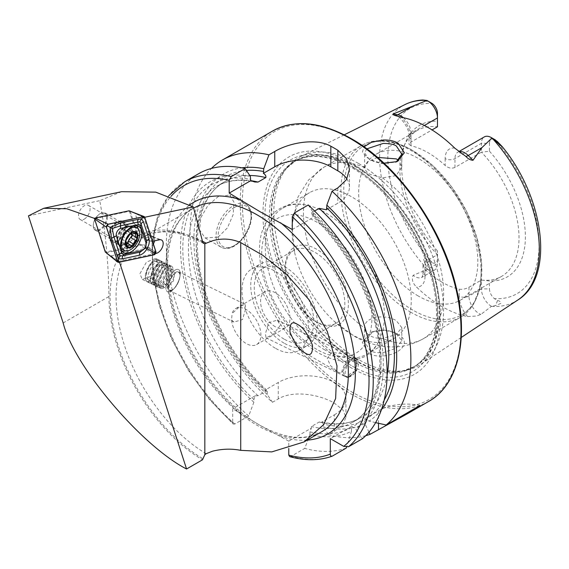 <?xml version="1.0" encoding="UTF-8"?>
<svg xmlns="http://www.w3.org/2000/svg" width="569" height="569" viewBox="0 0 569 569"><rect width="100%" height="100%" fill="white"/><g stroke="black" fill="none" stroke-linecap="round" stroke-linejoin="round"><path stroke-width="0.43" stroke-dasharray="2.85 2.13" d="M383.933 163.168L383.442 163.118C377.709 162.393 372.752 160.835 368.556 158.445L366.984 157.457L362.432 152.115L363.975 146.809M366.813 148.865L364.637 152.94L368.698 158.644L370.078 159.505C372.894 161.34 377.254 162.727 383.157 163.659L396.244 161.966M398.058 334.593C393.855 332.211 388.869 330.809 383.101 330.404L371.208 332.189L362.304 342.346L368.556 353.328C372.766 355.618 377.738 356.486 383.485 355.952C401.437 354.174 411.671 341.3 398.058 334.593L397.923 334.522M396.365 333.633L401.806 340.703L396.301 348.157L383.193 352.645C377.275 353.065 372.901 352.353 370.078 350.511L364.637 341.912L372.78 331.549L383.229 329.963C389.914 330.774 394.296 331.99 396.365 333.633L397.923 334.515M355.917 367.624A10.406 4.339 116.1 0 0 357.033 363.257A10.406 4.339 116.1 0 0 357.069 362.93A10.406 4.339 116.1 0 0 357.104 361.728L355.917 367.624L356.55 362.673L357.104 361.728M348.463 377.14A10.406 6.181 -59.8 0 0 357.339 368.79A10.406 6.181 -59.8 0 0 356.244 358.676A10.406 6.181 -59.8 0 0 356.23 358.662A10.406 6.181 -59.8 0 0 345.653 364.573A10.406 6.181 -59.8 0 0 345.767 376.664A10.406 6.181 -59.8 0 0 348.32 377.155L349.814 373.947L353.982 371.621L352.275 374.21L348.463 377.14L355.725 370.824L356.286 369.651C354.956 364.359 355.106 361.052 356.735 359.729A10.406 4.339 116.1 0 0 355.675 358.506A10.406 4.339 116.1 0 0 349.373 362.346A10.406 4.339 116.1 0 0 345.134 372.773A10.406 4.339 116.1 0 0 346.528 377.197A10.406 4.339 116.1 0 0 351.109 375.348A10.406 4.339 116.1 0 0 353.982 371.621M345.767 376.664A10.406 6.181 -59.8 0 0 345.781 376.671L343.135 375.127L348.32 377.155M356.735 359.729L353.15 357.268L348.861 362.147L342.645 371.557C341.656 373.136 340.034 373.285 337.773 372.005L330.418 365.568L327.275 358.342L331.677 352.403L346.827 354.174L347.723 358.356C345.39 363.854 338.911 373.399 343.164 375.149M337.773 372.005L304.735 352.759M165.949 286.548A12.39 5.164 116.1 0 0 167.599 291.819A12.39 5.164 116.1 0 0 173.061 289.614A12.39 5.164 116.1 0 0 180.11 275.225A12.39 5.164 116.1 0 0 180.145 274.827A12.39 5.164 116.1 0 0 178.495 269.564A12.39 5.164 116.1 0 0 170.992 274.137A12.39 5.164 116.1 0 0 165.949 286.548M157.649 263.817L151.873 275.965L142.357 279.457L139.882 273.796L146.453 262.11L155.7 258.404L157.649 263.817M168.054 286.086A10.406 4.339 116.1 0 0 169.441 290.51A10.406 4.339 116.1 0 0 174.029 288.668A10.406 4.339 116.1 0 0 179.953 276.577A10.406 4.339 116.1 0 0 179.982 276.242A10.406 4.339 116.1 0 0 178.595 271.818A10.406 4.339 116.1 0 0 172.293 275.659A10.406 4.339 116.1 0 0 168.054 286.086M231.569 319.984L233.916 322.075L242.486 319.558L245.808 308.462L245.132 304.387L239.478 306.805L232.074 313.583A20.818 12.02 60 0 1 235.786 308.505A20.818 12.02 60 0 1 246.199 309.536A20.818 12.02 60 0 1 259.798 327.879A20.818 12.02 60 0 1 256.605 344.558A20.818 12.02 60 0 1 246.199 343.534A20.818 12.02 60 0 1 231.569 319.984L232.074 313.583M106.154 252.75L143.701 244.741A6.195 3.578 120 0 0 145.017 244.215A6.195 3.578 120 0 0 149.064 238.76A6.195 3.578 120 0 0 148.111 233.795A6.195 3.578 120 0 0 146.333 233.575L137.983 235.353L130.152 211.184M153.395 243.937A6.195 3.578 -60 0 1 150.273 247.252A6.195 3.578 -60 0 1 148.957 247.778L143.701 244.741M84.29 219.101A8.179 4.723 120 0 0 89.639 211.888A8.179 4.723 120 0 0 88.38 205.338A8.179 4.723 120 0 0 84.29 205.743A8.179 4.723 120 0 0 78.949 212.948A8.179 4.723 120 0 0 80.208 219.506A8.179 4.723 120 0 0 84.29 219.101M114.959 236.804A8.179 4.723 120 0 0 120.301 229.599A8.179 4.723 120 0 0 119.049 223.041A8.179 4.723 120 0 0 114.959 223.446L117.584 221.931A11.892 6.871 120 0 0 109.177 236.498A11.892 6.871 120 0 0 117.584 241.356A11.892 6.871 120 0 0 125.998 226.789A11.892 6.871 120 0 0 117.584 221.931L114.959 223.446A8.179 4.723 120 0 0 109.177 233.461A8.179 4.723 120 0 0 110.87 237.209A8.179 4.723 120 0 0 114.959 236.804M218.162 237.102L227.458 227.828L233.148 214.605L233.994 202.223L229.848 195.003L218.162 196.639L207.977 205.43L200.772 217.785L199.627 229.968L205.068 237.927L218.162 237.102M454.766 148.125A20.925 12.084 60 0 0 445.15 158.58A6.942 4.004 0 0 0 454.958 158.58L481.417 143.303A13.99 8.08 60 0 1 484.319 136.901M459.147 151.667A13.99 8.08 60 0 0 457.86 152.172A13.99 8.08 60 0 0 454.958 158.58L454.958 167.435L481.417 152.158L481.417 143.303L489.475 143.303L489.475 151.233L481.417 152.158A84.255 48.642 60 0 1 501.574 276.385A84.255 48.642 60 0 1 481.417 280.048L481.417 288.903A14.275 8.243 -120 0 0 491.445 306.342L495.713 305.553L500.969 303.355C500.521 301.613 499.354 300.688 497.47 300.588L494.433 298.64A8.571 4.95 -120 0 1 489.475 288.903L481.417 288.903L468.977 296.086A6.942 4.004 180 0 1 459.162 296.086A21.209 12.248 -120 0 0 467.64 316.577A114.127 65.89 60 0 1 442.099 306.62A114.127 65.89 60 0 1 416.558 287.082C412.639 283.227 411.501 279.301 413.122 275.304L427.447 269.393L423.286 258.504C425.434 258.262 427.355 259.123 429.04 261.079L432.518 262.899A106.958 61.751 60 0 1 387.845 157.606A106.958 61.751 60 0 1 432.227 103.522M467.64 316.577L476.388 316.037L480.883 314.422L491.445 306.342M377.51 157.414L368.193 161.575L364.651 167.578C364.9 170.046 366.706 172.293 370.078 174.327L382.482 177.869L396.102 175.657L401.806 167.208L398.563 160.479M364.651 167.578A99.12 57.227 60 0 0 324.01 167.158A99.12 57.227 60 0 0 307.232 240.843A99.12 57.227 60 0 0 364.651 328.128C363.122 316.883 385.483 313.427 396.365 320.767L401.806 327.644L396.109 334.657L382.482 338.42C377.681 338.583 373.541 337.673 370.078 335.696C366.721 333.74 364.907 331.222 364.651 328.128L364.637 341.912M316.812 322.182L316.812 322.182A44.602 25.754 60 0 1 285.268 267.558A44.602 25.754 60 0 1 316.812 249.343A44.602 25.754 60 0 1 348.356 303.974A44.602 25.754 60 0 1 316.812 322.182L315.062 321.172A42.127 24.325 60 0 1 285.268 269.578A42.127 24.325 60 0 1 293.995 250.296A42.127 24.325 60 0 1 315.062 252.38A42.127 24.325 60 0 1 342.581 289.5A42.127 24.325 60 0 1 336.123 323.263A42.127 24.325 60 0 1 315.062 321.172L316.812 322.182M324.835 349.928A84.255 48.642 60 0 1 269.798 275.681A84.255 48.642 60 0 1 282.715 208.162A84.255 48.642 60 0 1 305.432 204.883A84.255 48.642 60 0 1 324.835 212.337A84.255 48.642 60 0 1 381.166 336.059A84.255 48.642 60 0 1 366.962 354.096A84.255 48.642 60 0 1 324.835 349.928M351.685 334.43A84.255 48.642 60 0 1 334.238 321.336A84.255 48.642 60 0 1 294.721 252.892A84.255 48.642 60 0 1 309.557 192.663A84.255 48.642 60 0 1 351.685 196.838A84.255 48.642 60 0 1 406.721 271.086A84.255 48.642 60 0 1 393.812 338.598A84.255 48.642 60 0 1 351.685 334.43M418.251 295.994A84.255 48.642 60 0 1 363.214 221.746A84.255 48.642 60 0 1 376.13 154.235A84.255 48.642 60 0 1 418.251 158.402A84.255 48.642 60 0 1 473.294 232.65A84.255 48.642 60 0 1 460.378 300.162A84.255 48.642 60 0 1 418.251 295.994M358.69 163.573A120.038 69.304 60 0 1 436.523 267.416A120.038 69.304 60 0 1 420.797 364.252A120.038 69.304 60 0 1 406.252 370.227A120.038 69.304 60 0 1 358.69 359.601A120.038 69.304 60 0 1 283.718 264.258A120.038 69.304 60 0 1 288.383 166.077A120.038 69.304 60 0 1 300.837 156.468A120.038 69.304 60 0 1 358.69 163.573M351.685 368.107A125.507 72.462 60 0 1 262.935 214.392A125.507 72.462 60 0 1 351.685 163.154A125.507 72.462 60 0 1 440.427 316.869A125.507 72.462 60 0 1 351.685 368.107M284.045 343.128A47.085 27.184 60 0 1 253.283 301.634A47.085 27.184 60 0 1 260.502 263.909A47.085 27.184 60 0 1 284.045 266.242A47.085 27.184 60 0 1 314.806 307.729A47.085 27.184 60 0 1 307.587 345.461A47.085 27.184 60 0 1 284.045 343.128M275.282 348.185A47.085 27.184 60 0 1 244.528 306.691A47.085 27.184 60 0 1 251.74 268.966A47.085 27.184 60 0 1 275.282 271.299A47.085 27.184 60 0 1 306.044 312.786A47.085 27.184 60 0 1 298.825 350.518A47.085 27.184 60 0 1 275.282 348.185M284.045 339.081A42.127 24.325 60 0 1 256.527 301.954A42.127 24.325 60 0 1 262.985 268.198A42.127 24.325 60 0 1 284.045 270.289A42.127 24.325 60 0 1 311.563 307.409A42.127 24.325 60 0 1 305.105 341.165A42.127 24.325 60 0 1 284.045 339.081M365.746 435.676A156.119 90.137 60 0 1 328.526 434.666L334.337 431.309L342.951 424.481L345.945 417.233L342.943 409.957L334.337 403.115C319.579 394.381 293.049 389.943 278.262 398.94L272.451 402.29A156.119 90.137 60 0 1 211.455 168.424M272.451 402.29L267.259 394.523L267.259 391.742L266.641 389.985L265.879 389.63L265.823 391.237L258.042 395.732L255.253 395.768L253.874 399.474L253.874 402.247L248.681 416.017L234.805 424.026L233.176 424.047L232.707 422.731L232.707 408.784L260.04 425.377L288.775 441.153L288.775 448.543M454.958 167.435C451.594 168.78 448.322 168.125 445.15 165.465A84.255 48.642 -120 0 0 428.08 152.734A84.255 48.642 -120 0 0 411.01 145.764L408.983 144.263L411.01 142.065L432.042 129.924M425.029 261.854L425.029 270.716A14.275 8.243 60 0 1 422.077 277.245L434.517 270.062A14.275 8.243 60 0 0 437.469 263.532L437.469 250.943L437.469 263.532L425.029 270.716A6.942 4.004 0 0 0 423.002 273.547A6.942 4.004 0 0 0 425.029 276.378L425.029 269.486L423.002 265.325L425.029 261.854L437.469 254.67A84.255 48.642 60 0 1 403.791 146.738A84.255 48.642 60 0 1 417.319 130.45A84.255 48.642 60 0 1 437.469 126.787L437.469 113.281M425.029 269.486A84.255 48.642 -120 0 0 442.099 282.224A84.255 48.642 -120 0 0 459.162 289.194C462.327 289.657 465.598 288.995 468.977 287.231L481.417 280.048L489.475 280.972L489.475 288.903M491.545 306.328L491.559 306.328A112.897 65.179 60 0 0 517.897 299.955M275.282 326.734A20.818 12.02 60 0 1 261.683 308.391A20.818 12.02 60 0 1 264.877 291.712A20.818 12.02 60 0 1 275.282 292.743A20.818 12.02 60 0 1 288.881 311.087A20.818 12.02 60 0 1 285.695 327.765A20.818 12.02 60 0 1 275.282 326.734M280.325 325.361L273.383 334.28L266.079 337.815L265.403 333.74L268.71 322.673L277.295 320.134L280.325 325.361M144.754 217.258L143.801 217.465L151.589 241.491L152.542 241.284M155.664 253.489L119.227 261.263L119.526 262.181M121.581 191.696L99.731 200.658C105.45 230.737 108.515 262.693 108.935 296.527A133.815 77.256 60 0 0 202.5 459.802M105.962 252.593L94.582 218.425M106.581 253.098L119.227 261.263M143.801 217.465L130.941 211.483M151.589 241.491L143.239 238.39L135.209 213.617M154.54 240.858A6.195 3.578 -60 0 0 153.367 236.825A6.195 3.578 -60 0 0 153.089 236.69A6.195 3.578 -60 0 0 151.589 236.604L143.239 238.39L137.983 235.353M431.601 103.117L422.795 100.002M437.469 250.943A87.548 50.541 60 0 1 405.647 142.2A87.548 50.541 60 0 1 437.469 121.211M437.469 258.874A8.571 4.95 60 0 1 432.518 262.899M489.475 143.303A8.286 4.787 60 0 1 494.724 139.597L495.329 139.91M489.475 151.233A87.548 50.541 60 0 1 525.379 236.832A87.548 50.541 60 0 1 489.475 280.972M308.256 204.968L313.448 212.849A143.395 82.79 60 0 1 355.675 428.834L362.432 438.727M346.279 448.052A156.119 90.137 60 0 1 304.749 448.393L309.941 434.624A143.395 82.79 60 0 0 351.471 431.259L351.564 426.352L355.675 428.834M313.448 212.849L313.789 217.095L312.786 216.213L311.378 212.863L314.565 211.028M381.45 409.666A143.395 82.79 60 0 1 369.068 421.103L364.765 418.727L364.857 419.837A140.13 80.905 60 0 1 323.327 424.118L323.327 426.892L328.526 434.666M375.625 422.632L369.068 421.103M289.657 456.637L290.88 456.402L304.749 448.393M248.681 416.017A156.119 90.137 60 0 1 170.152 280.695A156.119 90.137 60 0 1 198.659 173.716M351.471 431.259L346.564 447.149M253.874 402.247A143.395 82.79 60 0 1 180.529 249.499A143.395 82.79 60 0 1 250.367 176.433M309.941 434.624L309.941 431.85L311.328 428.137L311.378 426.53L319.159 422.034L322.082 422.027C337.054 425.32 349.885 423.891 360.575 417.731A136.169 78.614 60 0 1 319.159 422.034M334.337 431.309L334.337 414.851L321.947 422.006L323.327 424.118M368.982 432.17L364.857 423.535A143.395 82.79 60 0 1 323.327 426.892M364.857 423.535L364.857 419.837M267.259 394.523A143.395 82.79 60 0 1 194.854 256.263A143.395 82.79 60 0 1 241.825 167.834M255.253 395.768L232.707 408.784M334.337 414.851A39.652 22.888 0 0 0 345.945 398.67A39.652 22.888 0 0 0 321.471 377.517A39.652 22.888 0 0 0 278.262 382.482L265.879 389.63M288.775 441.153L311.328 428.137M292.281 229.513L313.789 217.095M326.492 209.762L337.837 203.211A39.652 22.888 0 0 0 349.451 187.023A39.652 22.888 0 0 0 346.905 178.951M420.05 405.462A39.652 22.888 0 0 0 378.506 410.797L364.765 418.727M351.564 426.352L330.305 438.628M434.517 270.062A14.275 8.243 60 0 1 427.447 269.393M111.275 255.815L148.957 247.778L155.856 253.041M94.938 218.596L129.974 211.12M28.45 215.857L99.731 200.658M125.308 250.879A15.114 8.727 120 0 0 138.103 228.71M136.788 225.744A15.114 8.727 120 0 0 135.237 224.378A15.114 8.727 120 0 0 130.898 223.845A15.114 8.727 120 0 0 118.544 236.341A15.114 8.727 120 0 0 120.123 250.559A15.114 8.727 120 0 0 122.079 251.214M114.952 241.284A10.903 6.295 120 0 0 123.857 232.273A10.903 6.295 120 0 0 122.719 222.017A10.903 6.295 120 0 0 119.59 221.633A10.903 6.295 120 0 0 110.678 230.644A10.903 6.295 120 0 0 111.816 240.9A10.903 6.295 120 0 0 114.952 241.284M155.942 251.775L140.01 244.087L129.263 210.943L144.704 217.116M118.565 262.387L105.5 252.11L139.576 244.841L154.199 254.791M140.01 244.087L139.576 244.841M127.2 243.191A1.657 0.96 -60 0 1 126.944 243.269A1.657 0.96 -60 0 1 126.524 243.198A1.657 0.96 -60 0 1 126.275 242.906A2.909 1.679 120 0 0 125.834 242.401A2.909 1.679 120 0 0 123.473 243.312A1.657 0.96 -60 0 1 122.541 243.902A1.657 0.96 -60 0 1 122.122 243.838A1.657 0.96 -60 0 1 122.022 242.117A2.909 1.679 120 0 0 121.837 239.108A2.909 1.679 120 0 0 121.524 238.987A1.657 0.96 -60 0 1 121.346 238.923A1.657 0.96 -60 0 1 121.126 237.493A1.657 0.96 -60 0 1 122.328 236.057A2.909 1.679 120 0 0 124.639 232.522A1.657 0.96 -60 0 1 125.4 230.907A1.657 0.96 -60 0 1 126.638 230.502A1.657 0.96 -60 0 1 126.894 230.786A2.909 1.679 120 0 0 127.335 231.299A2.909 1.679 120 0 0 128.068 231.419A2.909 1.679 120 0 0 129.696 230.381A1.657 0.96 -60 0 1 131.048 229.862A1.657 0.96 -60 0 1 131.147 231.583A2.909 1.679 120 0 0 130.735 233.404M120.649 222.984A9.915 5.726 120 0 0 112.292 231.007A9.915 5.726 120 0 0 113.224 240.573A9.915 5.726 120 0 0 115.158 241.036A9.915 5.726 120 0 0 115.713 240.986A9.915 5.726 120 0 0 123.345 234.471A9.915 5.726 120 0 0 124.504 224.84A9.915 5.726 120 0 0 123.139 223.404A9.915 5.726 120 0 0 120.649 222.984M97.847 230.665A9.915 5.726 120 0 0 106.204 222.65A9.915 5.726 120 0 0 105.265 213.083A9.915 5.726 120 0 0 102.776 212.671A9.915 5.726 120 0 0 100.308 213.574A9.915 5.726 120 0 0 93.302 225.715A9.915 5.726 120 0 0 95.35 230.253A9.915 5.726 120 0 0 97.847 230.665M97.619 230.011A9.417 5.434 120 0 0 106.19 220.573A9.417 5.434 120 0 0 102.299 212.913A9.417 5.434 120 0 0 99.959 213.773A9.417 5.434 120 0 0 93.302 225.31A9.417 5.434 120 0 0 97.619 230.011M121.489 248.916A13.009 7.511 120 0 0 124.76 249.464A13.009 7.511 120 0 0 135.728 238.937A13.009 7.511 120 0 0 134.497 226.384M133.729 226.035A13.009 7.511 120 0 0 131.275 225.836A13.009 7.511 120 0 0 131.233 225.836A13.009 7.511 120 0 0 121.474 233.923A13.009 7.511 120 0 0 119.398 246.405A13.009 7.511 120 0 0 120.799 248.425M131.332 234.592A2.909 1.679 120 0 0 131.638 234.705A1.657 0.96 -60 0 1 131.816 234.777A1.657 0.96 -60 0 1 132.044 235.004M147.62 281.1A11.693 4.872 116.1 0 0 157.136 270.844A11.693 4.872 116.1 0 0 156.39 259.677A11.693 4.872 116.1 0 0 154.569 260.069A11.693 4.872 116.1 0 0 147.627 268.248A11.693 4.872 116.1 0 0 145.429 278.746A11.693 4.872 116.1 0 0 147.62 281.1M147.926 282.011A12.39 5.164 116.1 0 0 157.627 272.046A12.39 5.164 116.1 0 0 158.018 259.535A12.39 5.164 116.1 0 0 157.222 259.315A12.39 5.164 116.1 0 0 155.287 259.734A12.39 5.164 116.1 0 0 147.933 268.397A12.39 5.164 116.1 0 0 145.607 279.514A12.39 5.164 116.1 0 0 147.122 281.79A12.39 5.164 116.1 0 0 147.926 282.011M150.152 283.099A12.39 5.164 116.1 0 0 150.273 283.113A12.39 5.164 116.1 0 0 159.434 274.023A12.39 5.164 116.1 0 0 160.991 261.214A12.39 5.164 116.1 0 0 160.245 260.623A12.39 5.164 116.1 0 0 159.441 260.41A12.39 5.164 116.1 0 0 149.747 270.375A12.39 5.164 116.1 0 0 149.348 282.885A12.39 5.164 116.1 0 0 150.152 283.099M152.584 283.206A11.401 4.751 116.1 0 0 152.698 283.213A11.401 4.751 116.1 0 0 161.127 274.855A11.401 4.751 116.1 0 0 162.556 263.07A11.401 4.751 116.1 0 0 161.134 262.323A11.401 4.751 116.1 0 0 159 262.892A11.401 4.751 116.1 0 0 150.372 280.51A11.401 4.751 116.1 0 0 152.584 283.206M152.94 284.472A12.39 5.164 116.1 0 0 153.061 284.479A12.39 5.164 116.1 0 0 162.229 275.389A12.39 5.164 116.1 0 0 163.78 262.579A12.39 5.164 116.1 0 0 162.236 261.776A12.39 5.164 116.1 0 0 159.91 262.394A12.39 5.164 116.1 0 0 150.536 281.534A12.39 5.164 116.1 0 0 152.94 284.472M155.38 284.571A11.401 4.751 116.1 0 0 155.493 284.578A11.401 4.751 116.1 0 0 163.922 276.221A11.401 4.751 116.1 0 0 165.351 264.436A11.401 4.751 116.1 0 0 163.929 263.696A11.401 4.751 116.1 0 0 161.788 264.258A11.401 4.751 116.1 0 0 153.168 281.875A11.401 4.751 116.1 0 0 155.38 284.571M155.735 285.837A12.39 5.164 116.1 0 0 155.856 285.844A12.39 5.164 116.1 0 0 165.017 276.754A12.39 5.164 116.1 0 0 166.575 263.952A12.39 5.164 116.1 0 0 165.031 263.141A12.39 5.164 116.1 0 0 162.706 263.76A12.39 5.164 116.1 0 0 153.331 282.907A12.39 5.164 116.1 0 0 155.735 285.837M158.175 285.937A11.401 4.751 116.1 0 0 158.282 285.944A11.401 4.751 116.1 0 0 166.71 277.587A11.401 4.751 116.1 0 0 168.147 265.801A11.401 4.751 116.1 0 0 166.724 265.062A11.401 4.751 116.1 0 0 164.583 265.631A11.401 4.751 116.1 0 0 155.963 283.241A11.401 4.751 116.1 0 0 158.175 285.937M158.531 287.203A12.39 5.164 116.1 0 0 158.644 287.21A12.39 5.164 116.1 0 0 167.812 278.127A12.39 5.164 116.1 0 0 169.363 265.318A12.39 5.164 116.1 0 0 167.819 264.507A12.39 5.164 116.1 0 0 165.494 265.126A12.39 5.164 116.1 0 0 156.126 284.272A12.39 5.164 116.1 0 0 158.531 287.203M160.963 287.302A11.401 4.751 116.1 0 0 161.077 287.309A11.401 4.751 116.1 0 0 169.505 278.952A11.401 4.751 116.1 0 0 170.935 267.167A11.401 4.751 116.1 0 0 169.512 266.427A11.401 4.751 116.1 0 0 167.378 266.996A11.401 4.751 116.1 0 0 158.751 284.607A11.401 4.751 116.1 0 0 160.963 287.302M161.319 288.568A12.39 5.164 116.1 0 0 171.02 278.604A12.39 5.164 116.1 0 0 171.411 266.093A12.39 5.164 116.1 0 0 170.615 265.872A12.39 5.164 116.1 0 0 168.289 266.491A12.39 5.164 116.1 0 0 158.915 285.638A12.39 5.164 116.1 0 0 160.522 288.348A12.39 5.164 116.1 0 0 161.319 288.568M168.403 292.039A12.39 5.164 116.1 0 0 173.417 289.258A12.39 5.164 116.1 0 0 180.039 275.723A12.39 5.164 116.1 0 0 178.495 269.564A12.39 5.164 116.1 0 0 177.692 269.343A12.39 5.164 116.1 0 0 167.997 279.308A12.39 5.164 116.1 0 0 167.599 291.819A12.39 5.164 116.1 0 0 168.403 292.039M170.579 290.275A9.815 4.09 116.1 0 0 174.555 288.07A9.815 4.09 116.1 0 0 179.804 277.345A9.815 4.09 116.1 0 0 177.941 272.295A9.815 4.09 116.1 0 0 169.953 280.901A9.815 4.09 116.1 0 0 170.579 290.275M172.499 269.521A9.915 4.132 116.1 0 0 164.74 277.494A9.915 4.132 116.1 0 0 164.42 287.501A9.915 4.132 116.1 0 0 165.06 287.679A9.915 4.132 116.1 0 0 169.071 285.453A9.915 4.132 116.1 0 0 174.377 274.628A9.915 4.132 116.1 0 0 173.14 269.699A9.915 4.132 116.1 0 0 172.499 269.521M155.721 261.313A9.915 4.132 116.1 0 0 147.961 269.286A9.915 4.132 116.1 0 0 147.648 279.294A9.915 4.132 116.1 0 0 148.289 279.464A9.915 4.132 116.1 0 0 156.048 271.491A9.915 4.132 116.1 0 0 156.361 261.484A9.915 4.132 116.1 0 0 155.721 261.313M234.634 207.365A23.293 13.45 -60 0 1 251.1 216.874A23.293 13.45 -60 0 1 234.634 245.403A23.293 13.45 -60 0 1 218.162 235.893A23.293 13.45 -60 0 1 234.634 207.365M233.582 246.007A24.78 14.31 120 0 0 249.77 224.172A24.78 14.31 120 0 0 245.972 204.314A24.78 14.31 120 0 0 233.582 205.544A24.78 14.31 120 0 0 217.394 227.38A24.78 14.31 120 0 0 221.192 247.238A24.78 14.31 120 0 0 233.582 246.007M429.04 261.079L425.463 264.99M468.977 287.231L468.977 296.086A14.275 8.243 -120 0 0 479.07 313.569A14.275 8.243 -120 0 0 480.883 314.422M316.812 349.402A77.932 44.994 60 0 1 261.704 253.952A77.932 44.994 60 0 1 316.812 222.13A77.932 44.994 60 0 1 371.92 317.58A77.932 44.994 60 0 1 316.812 349.402M410.967 312.338A99.12 57.227 60 0 1 346.215 224.99A99.12 57.227 60 0 1 361.407 145.564A99.12 57.227 60 0 1 410.967 150.472A99.12 57.227 60 0 1 475.727 237.821A99.12 57.227 60 0 1 460.527 317.246A99.12 57.227 60 0 1 410.967 312.338M412.788 310.069A97.633 56.367 60 0 1 343.754 190.494A97.633 56.367 60 0 1 412.788 150.636A97.633 56.367 60 0 1 481.829 270.211A97.633 56.367 60 0 1 412.788 310.069M355.689 166.233A118.9 68.65 60 0 1 436.074 281.285A118.9 68.65 60 0 1 402.795 370.931A118.9 68.65 60 0 1 355.689 360.405A118.9 68.65 60 0 1 281.427 265.965A118.9 68.65 60 0 1 286.051 168.716A118.9 68.65 60 0 1 355.689 166.233M355.141 360.632A118.8 68.593 60 0 1 277.537 255.943A118.8 68.593 60 0 1 295.745 160.75A118.8 68.593 60 0 1 355.141 166.632A118.8 68.593 60 0 1 432.753 271.321A118.8 68.593 60 0 1 414.545 366.521A118.8 68.593 60 0 1 355.141 360.632M353.434 167.62A118.8 68.593 60 0 1 431.046 272.309A118.8 68.593 60 0 1 412.831 367.503A118.8 68.593 60 0 1 353.434 361.621A118.8 68.593 60 0 1 275.823 256.932A118.8 68.593 60 0 1 294.038 161.738A118.8 68.593 60 0 1 353.434 167.62M351.35 365.59A122.186 70.549 60 0 1 264.955 215.943A122.186 70.549 60 0 1 351.35 166.056A122.186 70.549 60 0 1 437.753 315.703A122.186 70.549 60 0 1 351.35 365.59M428.692 401.444A156.119 90.137 60 0 1 350.632 393.712A156.119 90.137 60 0 1 248.639 256.135A156.119 90.137 60 0 1 272.572 131.041M351.685 139.377A154.633 89.276 60 0 1 461.025 328.761A154.633 89.276 60 0 1 351.685 391.892A154.633 89.276 60 0 1 242.344 202.507A154.633 89.276 60 0 1 351.685 139.377M240.9 413.514A133.815 77.256 60 0 1 189.719 204.94M206.17 453.685A128.857 74.397 60 0 1 122.812 340.07A128.857 74.397 60 0 1 142.755 237.465L192.806 208.567C171.753 220.011 162.044 253.959 170.721 294.799C180.551 345.945 219.449 402.731 259.713 425.128C284.564 438.82 305.212 441.025 321.663 431.757A128.857 74.397 60 0 1 257.238 425.377A128.857 74.397 60 0 1 173.054 311.819A128.857 74.397 60 0 1 192.806 208.567A128.857 74.397 60 0 1 193.609 208.112M203.666 243.496C179.242 230.345 158.936 228.333 142.755 237.465A128.857 74.397 60 0 1 202.5 241.284M202.749 242.202A132.534 76.516 -120 0 0 110.08 296.911A132.534 76.516 -120 0 0 202.749 458.614M427.404 269.293A112.897 65.179 60 0 1 405.064 104.532M494.724 139.597A106.958 61.751 60 0 1 539.106 244.94A106.958 61.751 60 0 1 494.433 298.64M313.448 215.658A140.13 80.905 60 0 1 352.474 426.985M384.196 400.057A140.13 80.905 60 0 1 365.86 419.253M307.132 440.15A133.815 77.256 60 0 1 280.574 436.423M232.707 422.731A153.146 88.415 60 0 1 170.878 196.483M332.41 456.061A156.119 90.137 60 0 1 290.88 456.402M234.805 424.026A156.119 90.137 60 0 1 156.283 288.703A156.119 90.137 60 0 1 184.783 181.724M351.471 427.561A140.13 80.905 60 0 1 309.941 431.85M253.874 399.474A140.13 80.905 60 0 1 182.834 250.837A140.13 80.905 60 0 1 250.367 179.242M258.042 395.732A136.169 78.614 60 0 1 216.625 186.369A136.169 78.614 60 0 1 250.687 180.643M311.378 212.863A136.169 78.614 60 0 1 352.794 422.226A136.169 78.614 60 0 1 311.378 426.53M387.084 375.177A136.169 78.614 60 0 1 360.575 417.731L352.794 422.226C379.061 408.201 387.916 362.09 371.55 311.535C359.473 274.493 339.885 242.714 312.794 216.213M265.823 391.237A136.169 78.614 60 0 1 224.406 181.881A136.169 78.614 60 0 1 249.755 175.501M267.259 391.742A140.13 80.905 60 0 1 196.853 254.421A140.13 80.905 60 0 1 246.42 170.437M382.482 177.869A99.12 57.227 60 0 1 439.901 265.154A99.12 57.227 60 0 1 423.13 338.839A99.12 57.227 60 0 1 382.482 338.42M278.262 398.94L278.262 382.482M337.837 187.891L337.837 203.211M378.506 423.286L378.506 410.797M497.47 300.588L495.713 305.553M459.162 296.086L459.162 289.194M425.029 276.378A21.209 12.248 60 0 1 416.558 287.082M423.002 265.325L423.002 273.547L422.077 277.245A14.275 8.243 60 0 1 413.122 275.304M411.01 145.764L411.01 138.872A20.925 12.084 -120 0 0 401.394 117.314M445.15 158.58L445.15 165.465M411.01 138.872A6.942 4.004 180 0 1 408.983 136.041A6.942 4.004 180 0 1 411.01 133.21L424.382 125.486M403.407 117.705A13.99 8.08 -120 0 1 411.01 133.21L411.01 142.065M394.73 115.322A6.942 5.135 98.9 0 0 394.986 115.372A6.942 5.135 98.9 0 0 395.135 115.393M425.192 100.059L429.467 102.299M159.476 239.805L151.589 236.604L146.333 233.575M63.166 322.95L108.935 296.527M127.022 225.921A10.903 6.295 120 0 0 118.11 234.94A10.903 6.295 120 0 0 119.248 245.196A10.903 6.295 120 0 0 122.385 245.58A10.903 6.295 120 0 0 131.297 236.562A10.903 6.295 120 0 0 130.152 226.306A10.903 6.295 120 0 0 127.022 225.921M122.107 245.083A10.299 5.946 120 0 0 131.482 234.784A10.299 5.946 120 0 0 127.271 226.377A10.299 5.946 120 0 0 127.236 226.384A10.299 5.946 120 0 0 119.511 232.785A10.299 5.946 120 0 0 117.868 242.657A10.299 5.946 120 0 0 122.107 245.083M126.894 230.786L131.147 233.247M123.473 243.312L126.709 245.182M126.275 242.906L131.048 245.666M122.022 242.117L126.787 244.869M121.524 238.987L126.041 241.597M122.328 236.057L127.1 238.809M124.639 232.522L129.412 235.282M129.696 230.381L134.469 233.141M131.147 231.583L134.213 233.347M131.638 234.705L136.411 237.458M368.698 158.637L366.991 157.457M142.357 279.457L160.522 288.348M179.953 276.577L180.11 275.225M174.029 288.668L173.061 289.614M169.441 290.51L233.916 322.075M88.38 205.338L119.049 223.041M205.068 237.927L221.192 247.238C224.983 249.265 229.364 248.881 234.321 246.078C241.996 241.228 247.351 233.895 250.396 224.079C251.975 217.543 253.191 210.032 245.972 204.314L229.848 195.003M462.12 153.673L457.86 152.172L458.963 151.539M364.637 167.208L364.637 152.933M285.268 269.578L285.268 267.558M305.432 204.883C279.649 199.399 259.08 220.274 259.542 249.25C259.35 262.572 262.16 276.527 267.971 291.108L276.37 308.434C287.822 328.157 301.819 342.943 318.348 352.801C330.617 359.921 342.453 362.545 353.84 360.661L364.793 356.635C372.425 352.076 377.88 345.212 381.166 336.059M282.715 208.162L309.557 192.663M334.238 321.336L353.74 335.895C363.541 341.635 373.918 345.17 384.872 346.514C398.414 348.064 411.167 345.504 423.13 338.839L460.527 317.246L473.337 304.785L480.506 286.115L481.623 262.942L476.744 237.145L466.31 210.857L451.224 186.291L432.76 165.522L412.454 150.323C400.64 143.523 389.36 140.315 378.613 140.699C372.297 140.984 366.564 142.606 361.407 145.564L324.01 167.158L308.469 180.06L297.907 197.208L291.925 225.395L294.721 252.892M288.383 166.077L286.051 168.716L295.745 160.75L294.038 161.738C309.678 153.033 328.982 155.045 351.948 167.77C384.203 185.928 415.839 227.628 428.948 269.514C443.72 314.038 436.174 355.028 412.831 367.503L414.545 366.521L402.795 370.931L406.252 370.227M251.74 268.966L260.502 263.909M262.985 268.198L293.995 250.296M376.13 154.235L417.319 130.45M461.224 337.481L420.797 364.252M235.786 308.505L264.877 291.712M355.725 370.824L356.286 369.694M352.275 374.21L351.109 375.348M266.079 337.815L346.528 377.197M277.295 320.134L346.827 354.174M353.15 357.268L355.675 358.506M256.605 344.558L285.695 327.765M344.238 134.839L300.837 156.468M403.791 146.738L405.647 142.2M460.378 300.162L501.574 276.385M168.73 195.729L157.478 216.59L152.065 242.771L152.67 272.871L159.206 305.318L171.312 338.391L188.318 370.327L209.321 399.402L233.176 424.047M266.641 389.985C235.246 361.301 209.456 316.044 200.935 274.678C191.376 231.106 201.483 194.406 224.406 181.881L216.625 186.369C227.244 180.252 239.99 178.801 254.848 182.016M305.105 341.165L336.123 323.263M298.825 350.518L307.587 345.461M366.962 354.096L393.812 338.598M345.945 417.233L345.945 398.67M349.451 169.27L349.451 187.023M401.806 340.696L401.806 327.644M401.806 167.208L401.806 154.149M393.94 115.208L394.986 115.372C399.139 114.789 409.915 128.267 408.983 136.041L408.983 144.263M371.208 332.189L372.78 331.556M397.226 161.582L395.441 162.336M109.177 233.461L109.177 236.498M80.208 219.506L110.87 237.209M153.367 236.825L148.111 233.795M153.089 236.69L161.297 239.912M178.595 271.818L245.132 304.387M155.7 258.404L171.411 266.093M356.244 358.676L297.701 324.572M356.962 363.854L357.033 363.257M135.237 224.378L138.736 226.398M111.816 240.9L119.248 245.196L118.295 243.034L120.87 233.361L123.743 229.527L128.793 226.242L130.152 226.306L122.719 222.017M120.123 250.559L123.622 252.579M131.275 225.836L127.271 226.377L125.649 225.943L124.504 224.84M119.398 246.405L117.868 242.657L116.681 241.476L115.158 241.036M127.335 231.299L130.87 233.333M105.265 213.083L123.139 223.404M93.302 225.31L93.302 225.715M95.35 230.253L113.224 240.573M126.524 243.198L131.361 245.993M125.834 242.401L127.065 243.112M122.122 243.838L127.029 246.669M121.837 239.108L125.984 241.498M121.346 238.923L126.154 241.697M126.638 230.502L131.475 233.29M131.048 229.862L135.948 232.693M131.816 234.777L136.624 237.55M158.018 259.535L160.245 260.623M162.556 263.07L160.991 261.214M152.698 283.213L150.273 283.113M165.351 264.436L163.78 262.579M155.493 284.578L153.061 284.479M168.147 265.801L166.575 263.952M158.282 285.944L155.856 285.844M170.935 267.167L169.363 265.318M161.077 287.309L158.644 287.21M179.804 277.345L180.039 275.723M174.555 288.07L173.417 289.258M147.648 279.294L164.42 287.501M156.361 261.484L173.14 269.699M169.071 285.453L173.453 280.887L174.377 274.628M158.751 284.607L158.915 285.638M167.378 266.996L168.289 266.491M155.963 283.241L156.126 284.272M164.583 265.631L165.494 265.126M153.168 281.875L153.331 282.907M161.788 264.258L162.706 263.76M150.372 280.51L150.536 281.534M159 262.892L159.91 262.394M147.122 281.79L149.348 282.885M145.429 278.746L145.607 279.514M154.569 260.069L155.287 259.734M162.592 265.268A9.915 9.915 0 0 0 151.845 274.265A9.915 9.915 0 0 0 170.892 278.895A9.915 9.915 0 0 0 162.592 265.268"/><path stroke-width="0.85" d="M396.244 161.966L401.806 154.163L396.365 146.041C394.281 144.398 389.9 143.523 383.229 143.424L366.813 148.865M363.975 146.809L371.607 142.222L383.101 140.017C388.869 139.789 393.848 140.828 398.058 143.125L404.374 152.791L397.226 161.582L383.933 163.168M304.771 352.78C299.657 350.504 294.728 343.633 289.977 332.154C289.585 323.206 292.146 320.674 297.665 324.55C302.772 326.826 307.708 333.697 312.459 345.177C312.85 354.124 310.29 356.663 304.771 352.78L304.735 352.759M458.963 151.539L484.319 136.901A13.99 8.08 60 0 1 491.31 137.591L491.31 137.591A13.99 8.08 60 0 1 491.95 137.983L481.95 147.591L473.01 160.273C470.414 160.138 468.003 158.829 465.791 156.347L454.766 148.125A115.123 66.466 60 0 0 428.08 127.527A115.123 66.466 60 0 0 401.394 117.314L393.94 115.208L392.959 114.056L426.942 100.457L422.795 100.002C416.423 100.322 410.512 101.837 405.064 104.532A112.897 65.179 60 0 1 426.892 100.428M398.563 160.479L396.365 158.9L377.51 157.414M314.565 211.028L319.159 208.375L326.492 209.762L326.834 205.125L332.026 191.241L337.837 187.891L346.457 179.719L349.451 169.27L346.464 158.744L337.837 150.266A156.119 90.137 -120 0 0 334.337 148.182A156.119 90.137 -120 0 0 330.831 146.219C316.079 137.769 289.614 142.648 274.756 151.468L268.945 154.825L263.753 168.701L263.411 173.346C265.403 174.626 266.207 176.034 265.823 177.578L258.042 182.066L254.848 182.016L250.709 180.679L250.367 176.433L245.175 168.552L231.306 176.561L229.2 180.309L229.2 193.097L260.04 211.711L292.281 229.513L292.281 216.725L294.386 212.977L308.256 204.968A156.119 90.137 60 0 1 362.432 438.727L348.555 446.736L343.733 446.381L330.305 438.628L330.305 454.126A153.146 88.415 60 0 1 288.775 455.1L289.657 456.637C305.19 460.854 319.337 460.712 332.104 456.203L332.41 456.061C331.009 456.509 330.305 455.861 330.305 454.126M332.026 191.241A156.119 90.137 60 0 1 386.202 425L375.625 422.632M365.746 435.676A156.119 90.137 60 0 0 370.049 434.325L407.105 413.905L420.05 405.462L386.202 425M424.382 125.486L437.469 117.932L437.469 126.787L432.042 129.924M494.724 139.597L497.278 141.453L502.221 146.845L491.95 137.983M193.289 206.91L202.749 242.202L203.666 243.496L204.833 243.71L212.443 240.808C222.038 238.027 231.462 238.624 240.723 242.607L262.835 255.325L286.413 274.18L309.102 299.835L327.289 331.428L336.99 365.903L335.639 398.499L323.619 424.666L303.988 441.964L271.762 451.9L240.723 450.342C231.476 448.528 222.052 448.827 212.443 451.231L206.17 453.685L204.833 454.702L202.5 459.802L186.568 468.998C141.169 445.641 73.7 365.789 63.166 322.95L28.45 215.857L43.728 208.297L121.581 191.696L155.757 192.137L193.289 206.91L144.754 217.258M152.542 241.284L159.476 239.805A7.518 4.339 -60 0 1 161.297 239.912A7.518 4.339 -60 0 1 162.535 246.846A7.518 4.339 -60 0 1 156.276 253.361L155.664 253.489M119.526 262.181L186.568 468.998M106.581 253.098L105.962 252.593M94.582 218.425L66.808 208.759L43.728 208.297M130.941 211.483L130.152 211.184M427.582 100.798A13.99 8.08 -120 0 1 437.469 117.932L437.469 113.281A8.286 4.787 -120 0 0 432.227 103.522L427.582 100.798A13.99 8.08 -120 0 0 426.942 100.457M495.179 140.465L497.278 141.453L502.263 146.674C544.54 198.076 555.088 277.067 517.897 299.955L461.224 337.481M326.834 205.125A143.395 82.79 60 0 1 381.45 409.666M288.775 448.543L288.775 455.1M346.564 447.149L346.279 448.052L332.41 456.061M231.306 176.561A156.119 90.137 60 0 0 184.783 181.724L198.659 173.716A156.119 90.137 60 0 1 245.175 168.552M241.825 167.834A143.395 82.79 60 0 1 263.753 168.701M370.049 434.325L368.982 432.17M211.455 168.424A156.119 90.137 60 0 1 222.429 159.989A156.119 90.137 60 0 1 268.945 154.825M346.905 178.951A39.652 22.888 0 0 0 337.837 170.842L330.831 166.795A39.652 22.888 0 0 0 274.756 166.795L263.411 173.346M250.709 180.679L229.2 193.097M154.54 240.858A6.195 3.578 -60 0 1 153.395 243.937M127.968 253.12A15.114 8.727 120 0 0 140.323 240.616A15.114 8.727 120 0 0 138.736 226.398A15.114 8.727 120 0 0 134.398 225.865A15.114 8.727 120 0 0 122.043 238.361A15.114 8.727 120 0 0 123.622 252.579A15.114 8.727 120 0 0 127.968 253.12M122.079 251.214A15.114 8.727 120 0 0 124.469 251.1A15.114 8.727 120 0 0 125.308 250.879M138.103 228.71A15.114 8.727 120 0 0 136.788 225.744M140.507 225.978A4.957 2.859 120 0 0 138.217 224.655L120.735 228.382A4.957 2.859 120 0 0 117.207 231.419A4.957 2.859 120 0 0 116.339 236L121.851 253.006A4.957 2.859 120 0 0 124.142 254.329L141.624 250.595A4.957 2.859 120 0 0 145.159 247.558A4.957 2.859 120 0 0 146.02 242.984L140.507 225.978L141.105 224.037L139.896 221.789L137.783 222.116L138.217 224.655M106.424 227.202L94.525 218.83L105.272 251.975L118.565 262.387L154.199 254.791L155.942 251.775L144.704 217.116L143.793 216.59L108.16 224.193L106.424 227.202L117.655 261.861L118.565 262.387M144.704 217.116L129.042 210.807L94.966 218.076L108.16 224.193M94.525 218.83L94.966 218.076M143.772 216.682L108.167 224.278A1.885 1.088 120 0 0 106.83 225.431A1.885 1.088 120 0 0 106.495 227.166L117.726 261.797A1.885 1.088 120 0 0 118.594 262.295L154.192 254.706A1.885 1.088 120 0 0 155.536 253.554A1.885 1.088 120 0 0 155.863 251.811L144.64 217.187A1.885 1.088 120 0 0 143.772 216.682L142.599 217.934L144.64 217.187M138.523 218.994A3.471 2.511 78 0 0 137.783 222.116L120.301 225.85L112.193 228.532L113.928 236.889L119.44 253.895L120.208 255.894L122.755 255.808L140.237 252.081L145.664 247.849L146.973 248.61C145.088 252.117 142.599 254.322 139.505 255.211L122.022 258.938L118.395 258.831L111.588 239.094L110.102 227.323L121.041 222.721L141.539 218.745L143.445 221.832L148.957 238.838C149.732 241.967 149.071 245.218 146.973 248.61L153.822 252.565L154.192 254.706M120.208 255.894L118.395 258.831L118.594 262.295M139.896 221.789L141.539 218.745L142.599 217.934M112.193 228.532L107 225.53L108.167 224.278M145.664 247.849L146.617 241.043L146.02 242.984M132.044 235.004A1.657 0.96 -60 0 1 131.944 236.448A1.657 0.96 -60 0 1 130.842 237.643A2.909 1.679 120 0 0 128.53 241.171L133.302 243.93L132.598 245.694A8.3 4.794 120 0 0 136.994 238.888A8.3 4.794 120 0 0 136.027 232.749L132.684 234.079L131.475 233.29M132.684 234.079L130.379 233.667A8.3 4.794 120 0 0 126.076 240.203L125.927 240.744A8.3 4.794 120 0 0 126.83 246.484L127.1 246.704A8.3 4.794 120 0 0 129.433 247.209A8.3 4.794 120 0 0 132.307 245.922L132.598 245.694M125.927 240.744L127.1 246.704L129.718 244.947L132.307 245.922M128.53 241.171A1.657 0.96 -60 0 1 127.2 243.191M133.772 227.308A13.009 7.511 120 0 0 121.922 240.353A13.009 7.511 120 0 0 124.028 250.381A13.009 7.511 120 0 0 127.3 250.929A13.009 7.511 120 0 0 139.142 237.885A13.009 7.511 120 0 0 137.037 227.849A13.009 7.511 120 0 0 133.772 227.308M137.406 238.831A8.919 5.149 120 0 0 133.715 231.576A8.919 5.149 120 0 0 125.593 240.523A8.919 5.149 120 0 0 129.277 247.771A8.919 5.149 120 0 0 137.406 238.831M137.037 227.849L134.497 226.384A13.009 7.511 120 0 0 133.729 226.035M131.048 245.666L131.83 246.085M133.302 243.93L136.994 238.888L136.411 237.458C135.202 236.953 135.038 235.915 135.92 234.336L136.027 232.749A8.3 4.794 120 0 0 130.671 233.439M130.379 233.667L126.076 240.203M136.624 237.55L131.332 234.592A2.909 1.679 120 0 1 130.735 233.404M120.799 248.425A13.009 7.511 120 0 0 121.489 248.916L124.028 250.381M459.147 151.667A13.99 8.08 60 0 1 464.852 152.869A13.99 8.08 60 0 1 468.237 155.508L473.01 160.273M465.791 156.347A6.942 2.397 134.9 0 0 468.237 155.508L481.95 147.591M350.632 138.772A156.119 90.137 60 0 1 452.618 276.342A156.119 90.137 60 0 1 428.692 401.444C457.704 385.27 468.657 340.525 456.722 289.699C443.692 229.712 398.741 165.223 351.372 138.694C321.001 121.617 294.735 119.063 272.572 131.041A156.119 90.137 60 0 1 350.632 138.772M189.719 204.94A133.815 77.256 60 0 1 240.9 199.854M193.609 208.112A128.857 74.397 60 0 1 257.238 214.947A128.857 74.397 60 0 1 341.414 328.498A128.857 74.397 60 0 1 321.663 431.757L303.988 441.964M492.071 138.061A112.897 65.179 60 0 1 517.897 299.955M202.5 241.284A128.857 74.397 60 0 1 206.17 243.269M204.833 454.702L204.833 243.71M294.386 212.977A156.119 90.137 60 0 1 348.555 446.736M292.281 216.725A153.146 88.415 60 0 1 343.733 446.381M326.834 207.927A140.13 80.905 60 0 1 384.196 400.057M280.574 222.756A133.815 77.256 60 0 1 354.288 355.76A133.815 77.256 60 0 1 307.132 440.15M170.878 196.483A153.146 88.415 60 0 1 229.2 180.309M250.687 180.643A136.169 78.614 60 0 1 258.042 182.066M319.159 208.375A136.169 78.614 60 0 1 387.084 375.177M249.755 175.501A136.169 78.614 60 0 1 265.823 177.578M246.42 170.437A140.13 80.905 60 0 1 263.753 171.511M337.837 150.266L337.837 170.842M330.831 146.219L330.831 166.795M274.756 151.468L274.756 166.795M378.506 429.446L378.506 423.286M395.135 115.393A6.942 5.135 98.9 0 0 397.738 114.81L392.959 114.056M403.407 117.705A13.99 8.08 -120 0 0 397.738 114.81L411.451 106.894M240.723 450.342L240.723 242.607M155.856 253.041L156.276 253.361M153.822 252.565L155.863 251.811M107 225.53L106.495 227.166M118.224 260.154L117.726 261.797M148.957 238.838L146.617 241.043L141.105 224.037A3.471 2.511 -18 0 1 143.445 221.832M139.505 255.211A3.471 2.511 78 0 1 140.237 252.081L141.624 250.595M122.022 258.938L122.755 255.808L124.142 254.329M117.1 256.1L119.44 253.895L121.851 253.006M111.588 239.094A3.471 2.511 -18 0 1 113.928 236.889L116.339 236M121.041 222.721L120.301 225.85L120.735 228.382M131.147 233.247L131.667 233.546M126.709 245.182L128.245 246.071M130.842 237.643L135.607 240.395M134.213 233.347L135.92 234.336M407.105 413.905L428.692 401.444M405.064 104.532L344.238 134.839M184.783 181.724L168.73 195.729M222.429 159.989L272.572 131.041M495.329 139.91L491.31 137.591M105.336 252.074L117.911 262.259M129.156 210.815L144.263 216.618M130.87 233.333L132.001 233.987M127.065 243.112L130.5 245.097"/></g></svg>
